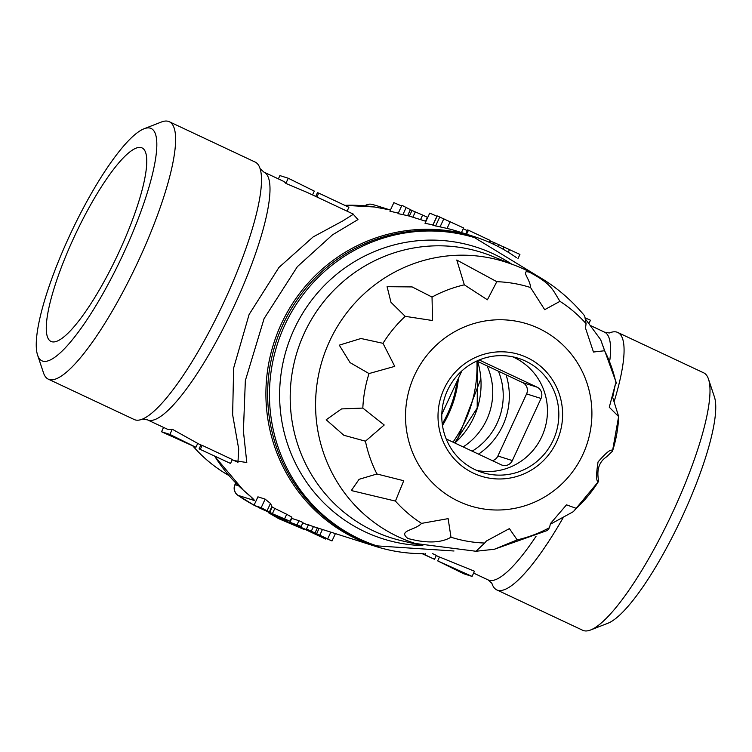 <?xml version="1.0" encoding="UTF-8"?>
<svg xmlns="http://www.w3.org/2000/svg" width="752" height="752" viewBox="0 0 752 752"><rect width="100%" height="100%" fill="white"/><g stroke="black" fill="none" stroke-linecap="round" stroke-linejoin="round"><path stroke-width="1.13" d="M446.18 438.942L501.208 464.792A8.554 8.338 107.6 0 0 512.347 460.581L541.036 398.475A8.554 8.338 107.6 0 0 537.069 387.167L479.203 359.973M461.831 370.933L441.809 414.277M476.618 470.376A59.887 58.393 107.6 0 0 541.797 436.63A59.887 58.393 107.6 0 0 512.61 356.796M450.984 537.21L448.126 518.636L421.552 523.383C414.907 530.611 397.526 530.292 407.904 538.498C426.713 543.489 441.076 543.066 450.984 537.21A131.036 127.774 -72.4 0 0 484.702 543.038L475.978 551.263L494.384 549.251L517.179 539.889L509.395 528.609L486.403 540.998L484.702 543.038M550.304 524.266L573.344 511.661L576.305 508.39L566.51 504.836L550.492 523.533L549.486 527.669L547.475 530.433L494.384 549.251M612.504 451.162C611.761 448.136 606.949 451.726 598.056 461.935C595.96 475.546 596.12 482.032 598.526 481.412L598.611 480.65C596.468 469.709 599.137 461.756 606.61 456.802L612.504 451.162A131.036 127.774 -72.4 0 0 618.699 416.646L612.683 397.385L615.324 384.479L609.28 407.236L618.699 416.646M504.686 261.762L504.921 261.837C536.392 271.857 562.975 289.877 584.68 315.896L586.081 323.642L585.507 328.079L593.469 352.03L604.58 350.742L600.669 339.688L616.302 382.777L615.324 384.479M530.536 287.518L544.692 309.674L559.967 301.345C552.457 289.633 552.194 284.359 529.699 272.318C519.67 269.263 530.433 279.34 530.536 287.518A131.036 127.774 -72.4 0 0 496.809 281.69L456.784 260.023L464.332 284.839L487.399 299.785L496.809 281.69M405.215 316.338L432.513 320.531L432.033 297.059L412.124 286.916L387.092 286.691L390.993 302.351L405.215 316.338A131.036 127.774 -72.4 0 0 382.994 343.316L360.96 338.503L339.284 345.159L350.065 362.624L369.016 373.565L394.744 366.365L382.994 343.316M365.434 441.189L384.216 425.002L362.821 408.082L341.549 408.919L326.189 419.776L343.843 435.267L365.434 441.189A131.036 127.774 -72.4 0 0 376.94 473.986L359.089 479.306L351.306 490.548L395.439 501.086L403.749 480.735L376.94 473.986M422.831 545.67L402.113 540.857A149.714 145.991 -72.4 0 1 373.753 531.025A149.714 145.991 -72.4 0 1 302.746 336.642A149.714 145.991 -72.4 0 1 492.297 256.263L511.999 264.262M415.489 543.527A147.768 144.102 -72.4 0 1 398.062 536.712A147.768 144.102 -72.4 0 1 325.748 350.272A147.768 144.102 -72.4 0 1 504.301 261.64M600.669 339.688L585.94 319.713M527.03 357.557A63.741 62.153 107.6 0 0 444.028 388.944A63.741 62.153 107.6 0 0 473.581 473.224A63.741 62.153 107.6 0 0 556.583 441.838A63.741 62.153 107.6 0 0 527.03 357.557M553.181 440.23A59.887 58.393 -72.4 0 1 482.22 472.472A59.887 58.393 -72.4 0 1 444.639 397.752A59.887 58.393 -72.4 0 1 518.401 358.3A59.887 58.393 -72.4 0 1 553.181 440.23M492.447 460.675A8.554 8.338 107.6 0 0 497.89 456.003L526.588 393.898A8.554 8.338 107.6 0 0 522.621 382.589L476.768 361.035M425.952 221.323L409.379 216.125L411.993 210.475L401.916 205.315L398.062 213.653A162.545 158.503 -72.4 0 1 402.893 214.64L407.622 215.664L410.423 209.611M420.547 219.603L422.643 215.063L411.993 210.475M409.379 216.125L407.622 215.664M425.604 221.21L427.409 217.3L422.643 215.063M387.101 209.338A8.554 8.338 -72.4 0 1 388.568 209.601L374.505 206.988A8.554 1.871 98.6 0 0 374.44 206.979L387.966 209.535M352.942 213.925L357.971 219.584L332.506 234.831L297.36 266.659L264.102 318.585L245.349 380.597L243.404 431.112L246.797 462.518L234.276 460.638M422.577 553.641A162.545 158.503 -72.4 0 1 375.68 546.413A162.545 158.503 -72.4 0 1 281.267 324.018A162.545 158.503 -72.4 0 1 473.882 236.504A162.545 158.503 -72.4 0 1 516.38 257.607M214.546 456.126L243.422 490.295A8.554 1.739 131.6 0 0 243.563 490.37C251.638 497.194 255.172 500.55 254.167 500.456L237.905 495.305A162.545 158.503 107.6 0 0 254.054 505.194L237.792 495.248A8.554 1.814 125 0 1 237.698 495.154M425.021 223.316L432.955 224.895L436.95 216.228L429.73 213.136L425.021 223.316M461.446 232.565L463.589 227.941L437.222 215.918L432.889 225.309L447.064 228.42A162.545 158.503 -72.4 0 1 457.611 231.353L473.882 236.504M301.157 526.456L302.981 522.518A162.545 158.503 -72.4 0 1 298.958 520.694L291.729 518.41L289.934 522.292L301.157 526.456L289.934 522.292M308.358 524.999L302.746 523.016M375.68 546.413L313.415 526.607A162.545 158.503 -72.4 0 1 308.461 524.774L306.515 528.976L332.008 540.951L317.993 534.888L325.616 539.052L320.662 536.731L297.914 526.033L313.358 532.717L306.515 528.976M401.606 205.982L393.86 202.636L389.912 211.19L398.306 213.126M290.028 521.23L291.908 517.169A162.545 158.503 -72.4 0 1 286.691 514.265L274.818 508.446L272.384 513.71L290.028 521.23L282.799 518.936L278.945 517.122L284.989 519.04L266.565 511.304L263.971 509.151L253.969 505.391L261.198 507.675L272.384 513.71M274.818 508.446L272.158 507.083L270.485 503.408A162.545 158.503 -72.4 0 1 265.146 499.131L257.917 496.837L253.969 505.391M467.274 230.648L463.213 228.74M489.223 242.285L490.097 240.396L468.449 230.225L467.594 229.952L465.761 233.928M435.605 225.985L439.807 216.896M452.995 442.138A128.319 125.133 107.6 0 0 476.928 361.12M480.716 379.177L457.141 440.625M119.107 251.835A106.934 23.491 -64.8 0 0 142.034 147.909A106.934 23.491 -64.8 0 0 75.256 234.68A106.934 23.491 -64.8 0 0 51.08 341.474A106.934 23.491 -64.8 0 0 119.107 251.835M609.515 332.91A142.222 31.246 115.2 0 1 616.913 332.13A142.222 31.246 115.2 0 1 617.768 332.469L703.693 372.842A142.222 31.246 115.2 0 1 708.506 379.14L714.4 396.868A128.319 28.191 115.2 0 1 681.002 519.312A128.319 28.191 115.2 0 1 608.058 623.182L590.649 629.969A142.222 31.246 115.2 0 1 582.725 630.279L496.799 589.906A142.222 31.246 115.2 0 1 491.874 583.27M708.506 379.14A142.222 31.246 115.2 0 1 671.489 514.847A142.222 31.246 115.2 0 1 590.649 629.969M617.768 332.469A142.222 31.246 115.2 0 1 614.205 401.38M563.088 517.846A142.222 31.246 115.2 0 1 496.799 589.906M37.6 355.132L43.494 372.86A142.222 31.246 -64.8 0 0 48.307 379.158A142.222 31.246 -64.8 0 0 49.162 379.497A142.222 31.246 -64.8 0 0 138.829 259.957A142.222 31.246 -64.8 0 0 169.275 121.721A142.222 31.246 -64.8 0 0 161.351 122.031L143.942 128.818A128.319 28.191 -64.8 0 0 70.998 232.688A128.319 28.191 -64.8 0 0 37.6 355.132A128.319 28.191 -64.8 0 0 42.714 361.12A128.319 28.191 -64.8 0 0 128.799 241.721A128.319 28.191 -64.8 0 0 143.942 128.818M432.315 553.5L436.339 555.39L434.534 559.3L422.474 553.641M472.087 576.408L474.474 571.229L439.488 557.006L437.692 560.889L472.087 576.408L463.74 573.767L437.692 560.889M48.307 379.158L134.232 419.531A142.222 31.246 -64.8 0 0 135.087 419.87A142.222 31.246 -64.8 0 0 142.683 419.005A142.222 31.246 -64.8 0 0 224.754 300.33A142.222 31.246 -64.8 0 0 260.183 168.946A142.222 31.246 -64.8 0 0 255.201 162.094L169.275 121.721M260.098 168.683L263.896 172.086A136.883 30.071 -64.8 0 1 233.75 306.948A136.883 30.071 -64.8 0 1 148.294 420.171A136.883 30.071 -64.8 0 1 147.467 419.851L166.69 428.884A136.883 30.071 -64.8 0 0 167.508 429.204A136.883 30.071 -64.8 0 0 172.274 429.232L197.72 443.398L195.924 447.28L169.886 434.412L161.539 431.761L195.924 447.28M230.535 463.448L232.34 459.538L202.147 445.353A136.883 30.071 115.2 0 1 201.517 445.184A136.883 30.071 115.2 0 1 200.897 444.958L199.092 448.869L230.535 463.448L199.092 448.869M232.265 459.698L237.961 462.311L238.704 448.944L232.631 414.728L233.646 368.038L249.1 314.505L278.898 267.486L313.114 236.946L342.715 220.947L353.468 214.179L307.173 192.418L285.863 183.413A136.883 30.071 -64.8 0 0 283.109 181.119L263.896 172.086M252.324 498.059L243.422 490.295A8.554 1.739 131.6 0 1 243.328 490.163M272.158 507.083L269.62 512.582M270.485 503.408L267.204 510.505M265.146 499.131L261.198 507.675M286.691 514.265L284.641 518.701M298.958 520.694L297.162 524.576M313.415 526.607L311.281 531.213M325.945 538.329L325.616 539.052M319.036 528.459L316.451 534.061M298.159 525.507L297.914 526.033M228.834 475.48A142.222 138.688 -72.4 0 1 192.756 445.851M374.374 206.969A8.554 1.871 98.6 0 1 374.44 206.979L344.783 205.343M517.949 258.679L519.923 254.411L494.271 242.642A25.925 0.743 -155.2 0 0 490.699 241.411L490.116 242.67M493.528 244.25L494.271 242.642M585.611 318.049L590.452 320.23L588.835 323.745M466.607 234.201L468.449 230.225M402.893 214.64L406.259 207.355M315.727 196.441L317.457 192.691L318.716 193.085L348.9 207.27L347.095 211.18M316.912 196.996L318.716 193.085M278.381 178.891L279.904 175.592L288.251 178.233L314.298 191.111L312.531 194.937M285.863 183.413L288.251 178.233M278.954 518.786L268.737 512.883L303.62 529.276L278.954 518.786M422.652 553.641L425.077 554.412L423.47 553.651M422.06 553.641L434.534 559.3M202.147 445.353L200.342 449.264M425.425 553.66L425.077 554.412M172.274 429.232L169.886 434.412M163.551 427.409L161.539 431.761M330.786 532.181L327.665 538.911M335.392 533.638L332.008 540.951M303.855 528.788L303.62 529.276M463.147 446.914A63.807 62.219 107.6 0 0 487.089 365.895M472.162 451.153A63.807 62.219 107.6 0 0 498.435 371.225M478.507 454.133A68.94 67.229 107.6 0 0 506.068 374.806M540.538 277.855L474.531 237.613A161.689 157.666 107.6 0 0 282.921 324.657A161.689 157.666 107.6 0 0 376.846 545.877L453.992 551M458.729 501.396A95.344 92.975 -72.4 0 1 445.795 337.366A95.344 92.975 -72.4 0 1 591.608 405.883A95.344 92.975 -72.4 0 1 458.729 501.396M549.486 527.669A131.036 127.774 -72.4 0 1 517.179 539.889M598.526 481.412A131.036 127.774 -72.4 0 1 576.305 508.39M604.58 350.742A131.036 127.774 -72.4 0 1 616.085 383.539M559.967 301.345A131.036 127.774 -72.4 0 1 586.081 323.642M432.033 297.059A131.036 127.774 -72.4 0 1 464.332 284.839M362.821 408.082A131.036 127.774 -72.4 0 1 369.016 373.565M421.552 523.383A131.036 127.774 -72.4 0 1 395.439 501.086M497.89 456.003L512.347 460.581M526.588 393.898L541.036 398.475M522.621 382.589L537.069 387.167M412.867 217.178L415.311 211.895M388.568 209.601L378.124 206.161A162.545 158.503 107.6 0 0 372.306 204.441A8.554 1.889 -74.7 0 0 372.287 204.441A8.554 1.889 -74.7 0 0 372.268 204.431A8.554 8.554 0 0 0 364.917 205.832M344.83 205.362A162.545 158.503 -72.4 0 1 374.505 206.988M243.563 490.37A162.545 158.503 -72.4 0 1 214.696 456.201M258.18 507.318A162.545 158.503 107.6 0 0 266.161 510.975L258.152 507.309M440.07 226.878L443.859 218.7M447.064 228.42L450.194 221.643M458.466 378.218A109.933 107.198 -72.4 0 1 442.477 425.463M457.084 381.208A109.078 106.361 -72.4 0 1 442.251 423.865M609.317 332.995L604.533 332.149A136.883 30.071 115.2 0 1 609.872 359.888M536.016 536.383A136.883 30.071 115.2 0 1 488.104 579.914L491.902 583.317M235.714 482.963L234.934 484.655L235.874 483.122M234.934 484.655A8.554 8.554 0 0 0 237.792 495.248A8.554 1.814 125 0 0 237.905 495.305A8.554 8.338 -72.4 0 1 235.15 484.692L238.553 485.773M254.167 500.456A8.554 8.338 -72.4 0 1 251.544 497.439M271.895 506.519L269.254 512.244M317.353 527.923L314.909 533.206M322.411 529.53L319.675 535.452M365.124 205.851A8.554 8.338 -72.4 0 1 372.306 204.441M508.258 252.249L509.518 249.523M503.013 249.156L504.028 246.957M498.228 246.571L499.084 244.71M454.828 443.003A76.995 75.078 107.6 0 0 477.633 361.449M511.755 264.168A153.135 149.328 107.6 0 0 294.088 329.357A153.135 149.328 107.6 0 0 422.568 545.604M476.336 238.177A161.689 157.666 107.6 0 0 284.735 325.231A161.689 157.666 107.6 0 0 378.651 546.45M415.414 543.499L475.978 551.263M618.802 415.499L612.429 451.416M598.648 481.308L573.344 511.661M378.124 206.161L390.429 210.062M604.533 332.149L590.132 325.381M488.104 579.914L473.61 573.099M439.469 557.063L436.263 555.549M147.467 419.851L142.429 419.108M197.691 443.454L200.897 444.958M454.678 442.928L477.191 408.035L477.464 361.364"/></g></svg>
